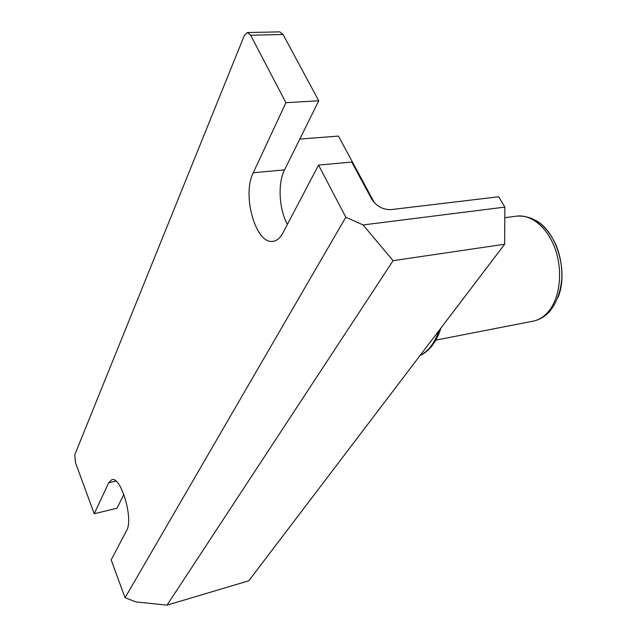 <?xml version="1.0" encoding="UTF-8"?>
<svg xmlns="http://www.w3.org/2000/svg" width="637" height="637" viewBox="0 0 637 637"><rect width="100%" height="100%" fill="white"/><g stroke="black" fill="none" stroke-linecap="round" stroke-linejoin="round"><path stroke-width="0.96" d="M283.051 34.486L279.731 31.85L247.395 32.551L250.644 35.234L285.917 102.692L318.747 100.781L283.051 34.486L250.644 35.234M115.902 481.102L108.672 482.782L94.228 513.756L75.5 462.741L74.784 454.762L244.329 35.513L247.395 32.551M374.397 202.781L338.462 136.079L299.788 139.065M287.398 224.399C279.03 209.239 277.589 183.352 284.548 169.864L318.747 100.781M285.917 102.692L253.247 172.762C241.678 195.145 255.851 244.879 273.066 241.296C276.92 240.754 280.2 237.983 282.892 232.975L318.556 165.087L345.819 217.217L363.082 224.949L393.101 260.66L167.037 605.15L136.087 601.941L125.059 597.761L345.819 217.217M393.101 260.66L504.663 244.226L504.846 207.113L498.691 196.761L390.879 209.637C382.718 209.708 376.292 206.149 371.594 198.943L351.728 162.045L318.556 165.087M125.059 597.761L111.164 559.923L126.644 530.454C133.722 519.179 120.919 475.887 111.794 479.701L108.672 482.782M94.228 513.756L117.073 508.159L123.881 494.408M363.082 224.949L504.846 207.113M504.663 244.226L248.788 580.793L167.037 605.15M284.548 169.864L253.247 172.762M548.107 312.003C559.628 298.872 563.068 272.525 555.679 250.413C548.361 228.261 531.592 214.032 516.695 216.126C532.747 215.234 545.559 224.224 555.13 243.103C559.819 253.415 562.073 264.841 561.898 277.374C560.918 291.029 556.921 302.288 549.89 311.159C545.097 316.517 539.515 319.854 533.137 321.144C538.735 320.029 543.727 316.987 548.107 312.003M531.521 218.841C554.62 225.387 569.876 270.566 557.765 297.949M438.949 330.659C434.585 343.144 428.295 351.425 420.07 355.494M440.947 328.031C436.456 341.934 429.465 351.13 419.982 355.605M435.796 340.134L533.137 321.144M504.791 217.695L516.695 216.126"/></g></svg>
